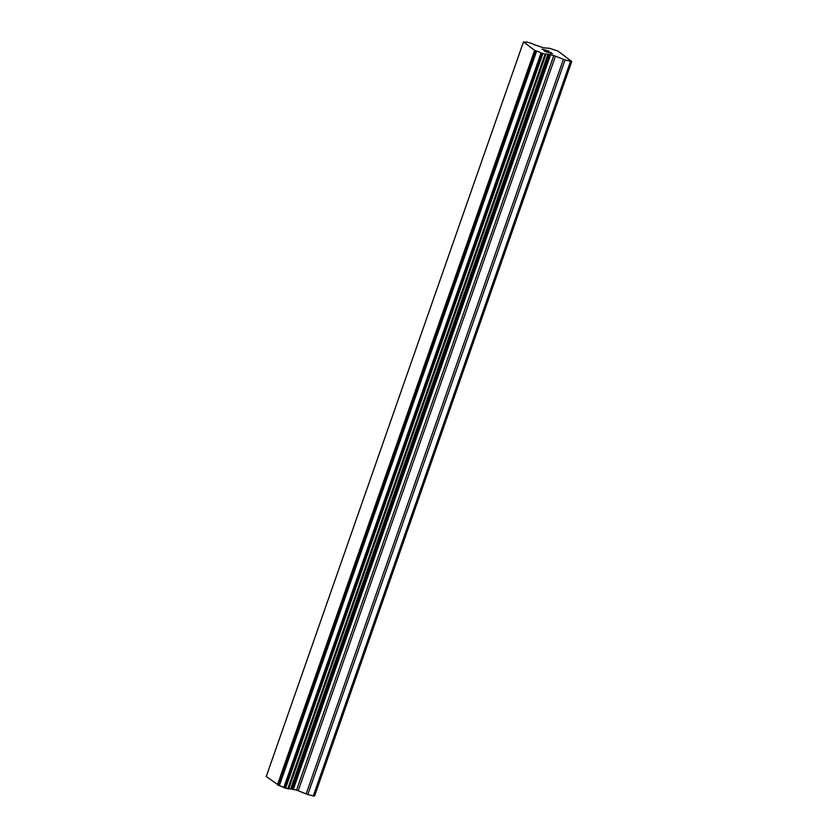 <?xml version="1.0" encoding="UTF-8"?>
<svg xmlns="http://www.w3.org/2000/svg" width="838" height="838" viewBox="0 0 838 838"><rect width="100%" height="100%" fill="white"/><g stroke="black" fill="none" stroke-linecap="round" stroke-linejoin="round"><path stroke-width="1.26" d="M571.757 61.509L314.512 796.1L307.808 794.56L565.063 59.969L553.792 55.538L547.926 54.323A4.619 0.639 19.3 0 0 545.852 54.156A4.619 0.639 19.3 0 0 545.905 54.323L541.044 52.941A4.619 0.639 19.3 0 0 536.613 51.108L534.634 50.322L523.488 41.9L524.515 41.973A4.619 0.639 19.3 0 0 526.578 42.13A4.619 0.639 19.3 0 0 526.526 41.973L531.376 43.346A4.619 0.639 19.3 0 0 535.838 45.189L543.621 47.85L549.644 48.321L557.899 51.034L571.757 61.509L565.063 59.969M288.785 788.642A4.619 0.639 19.3 0 1 290.671 788.914L296.547 790.129L307.808 794.56M523.488 41.9L266.243 776.491L279.358 785.698A4.619 0.639 19.3 0 1 283.789 787.531L288.67 788.956L545.884 54.397M545.716 51.694L548.523 52.49L544.365 50.668L545.716 51.694M548.523 52.49L547.811 51.956M548.251 52.061L548.995 52.626L548.241 52.082M548.995 52.626L551.792 53.423L548.984 52.637M551.792 53.423L550.461 52.417M552.399 53.674L550.901 52.543L552.441 53.684L545.423 51.694L543.893 50.542M544.449 50.123L549.037 51.108L542.05 49.138M549.173 51.233L543.108 49.505M313.234 796.1L570.489 61.509M291.195 788.977L548.45 54.397M290.671 788.914L547.926 54.323M279.358 785.698L536.613 51.108M278.509 785.384L535.765 50.793M277.378 784.913L534.634 50.322M306.142 793.974L563.387 59.393M298.223 790.705L555.468 56.115M296.547 790.129L553.792 55.538M293.363 789.218L550.608 54.627M292.137 788.977L549.393 54.397M288.576 788.987L545.821 54.397M288.366 788.987L545.622 54.397M287.759 788.862L545.004 54.281M285.601 788.254L542.846 53.663M284.763 787.961L542.008 53.37M284.271 787.762L541.516 53.171M283.789 787.531L541.044 52.941M288.67 788.956L545.926 54.365"/></g></svg>
